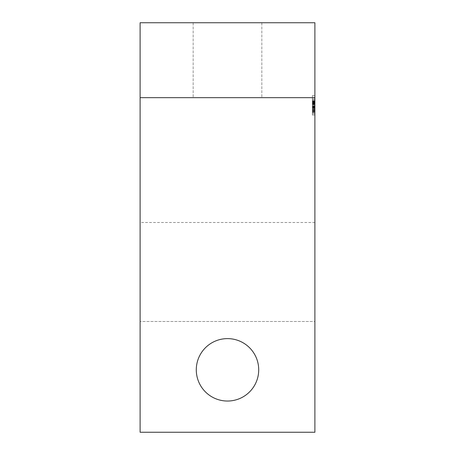 <?xml version="1.0" encoding="UTF-8"?>
<svg xmlns="http://www.w3.org/2000/svg" width="455" height="455" viewBox="0 0 455 455"><rect width="100%" height="100%" fill="white"/><g stroke="black" fill="none" stroke-linecap="round" stroke-linejoin="round"><path stroke-width="0.34" stroke-dasharray="2.27 1.71" d="M258.713 369.824A31.213 31.213 0 0 0 227.5 338.617A31.213 31.213 0 0 0 196.287 369.824A31.213 31.213 0 0 1 227.5 338.617A31.213 31.213 0 0 1 258.713 369.824A31.213 31.213 0 0 1 227.5 401.037A31.213 31.213 0 0 1 196.287 369.824A31.213 31.213 0 0 1 227.5 338.617A31.213 31.213 0 0 1 258.713 369.824A31.213 31.213 0 0 1 227.5 401.037A31.213 31.213 0 0 1 196.287 369.824A31.213 31.213 0 0 0 227.5 401.037A31.213 31.213 0 0 0 258.713 369.824M227.5 97.66L193.165 97.66L227.5 97.66M227.5 22.75L193.165 22.75L227.5 22.75M140.106 272.443L140.106 222.506L140.106 272.443M314.894 272.443L314.894 222.506L314.894 321.497L140.106 321.497L140.106 432.25L314.894 432.25L314.894 272.443M314.894 115.069L314.894 97.66L314.894 115.069L314.894 112.817L314.894 115.069L312.397 115.069L314.894 115.069L312.397 115.069L312.397 112.817L314.894 112.817L312.397 112.817L312.397 115.069L314.894 115.069M314.894 97.66L312.397 97.66L314.894 97.66L312.397 97.66L314.894 97.66L312.397 97.66L314.894 97.66L312.397 97.66L314.894 97.66L312.397 97.66L314.894 97.66L312.397 97.66L314.894 97.66L312.397 97.66L314.894 97.66L312.397 97.66L314.894 97.66L312.397 97.66L314.894 97.66L312.397 97.66L314.894 97.66L312.397 97.66L314.894 97.66L312.397 97.66L314.894 97.66L312.397 97.66L314.894 97.66L312.397 97.66L314.894 97.66L312.397 97.66L314.894 97.66L312.397 97.66L314.894 97.66L312.397 97.66L314.894 97.66L312.397 97.66L312.397 115.069L312.397 95.613L312.397 113.841L312.397 97.455L312.397 112.197L312.397 97.66L312.397 110.446L312.397 97.66L312.397 110.446L314.894 110.446L312.397 110.446L312.397 97.66L312.397 111.993L314.894 111.993L314.894 110.696L314.894 112.197L314.894 22.75L140.106 22.75L140.106 432.25L140.106 321.497L314.894 321.497L314.894 95.613L314.894 112.197L314.894 97.66L314.894 111.993L312.397 111.993L314.894 111.993L312.397 111.993L312.397 103.592L314.894 103.592L312.397 103.592L312.397 111.993L314.894 111.993L312.397 111.993L312.397 103.592L312.397 111.993L314.894 111.993L312.397 111.993L312.397 103.592L314.894 103.592L312.397 103.592L312.397 111.993L314.894 111.993L312.397 111.993L312.397 103.592L312.397 111.993L314.894 111.993L312.397 111.993L312.397 97.66L314.894 97.66L314.894 101.141L314.894 97.66L140.106 97.66M314.894 113.841L314.894 109.331L314.894 113.841L312.397 113.841L314.894 113.841M314.894 112.197L314.894 97.455L314.894 112.197L314.894 97.455L314.894 112.197L312.397 112.197L314.894 112.197M314.894 432.25L140.106 432.25L314.894 432.25M312.397 101.141L314.894 101.141L312.397 101.141M312.397 104.781L314.894 104.781M312.397 103.592L314.894 103.592L312.397 103.598M312.397 111.993L314.894 111.993L312.397 111.993M312.397 109.962L314.894 109.962L312.397 109.962M312.397 107.079L314.894 107.079L312.397 107.079M312.397 107.283L314.894 107.283L312.397 107.283L314.894 107.283L312.397 107.283L312.397 108.119L314.894 108.119L312.397 108.119L312.397 107.283M312.397 99.912L312.397 112.197L312.397 108.131L312.397 109.74L314.894 109.74L314.894 99.912L314.894 109.74L314.894 99.912L314.894 109.74L314.894 99.912L314.894 109.74L312.397 109.74L314.894 109.74L312.397 109.74L314.894 109.74L312.397 109.74L314.894 109.74L312.397 109.74L314.894 109.74L312.397 109.74L312.397 108.773L314.894 108.773L312.397 108.773L312.397 104.32L314.894 104.32L312.397 104.32L312.397 101.937L314.894 101.937L312.397 101.937L312.397 97.455L314.894 97.455L312.397 97.455L314.894 97.455L312.397 97.455L314.894 97.455L312.397 97.455L314.894 97.455L312.397 97.455L312.397 102.779L314.894 102.779L312.397 102.779L314.894 102.779L312.397 102.779L312.397 99.912L314.894 99.912L312.397 99.912L314.894 99.912L312.397 99.912L314.894 99.912L312.397 99.912L312.397 107.841L314.894 107.841L312.397 107.841L312.397 101.869L314.894 101.869L312.397 101.869L312.397 99.912L314.894 99.912L312.397 99.912L312.397 108.057L312.397 99.912L314.894 99.912M312.397 101.118L314.894 101.118L312.397 101.118M312.397 102.403L314.894 102.403L312.397 102.403M312.397 103.933L314.894 103.933L312.397 103.933M312.397 107.977L314.894 107.977M312.397 111.583L314.894 111.583L312.397 111.583M312.397 109.331L314.894 109.331L312.397 109.331M312.397 106.464L314.894 106.464L312.397 106.464M312.397 107.414L314.894 107.414M312.397 98.968L314.894 98.957M312.397 107.937L314.894 107.937M312.397 101.516L314.894 101.516M312.397 104.502L314.894 104.502M312.397 101.692L314.894 101.692M312.397 110.696L314.894 110.696M312.397 95.613L314.894 95.613L312.397 95.613M312.397 106.669L314.894 106.669L312.397 106.669M312.397 108.29L314.894 108.29L312.397 108.29M312.397 101.454L314.894 101.454L312.397 101.454M312.397 107.096L314.894 107.096L312.397 107.096M312.397 108.057L314.894 108.057L312.397 108.057M312.397 111.145L314.894 111.145M312.397 100.777L314.894 100.777M312.397 103.245L314.894 103.245L312.397 103.245M312.397 108.131L314.894 108.131L312.397 108.131M312.397 106.066L314.894 106.066L312.397 106.066M312.397 102.085L314.894 102.085M312.397 101.835L314.894 101.835L312.397 101.835M312.397 101.653L314.894 101.664M312.397 104.826L314.894 104.826M312.397 100.902L314.894 100.902M312.397 102.074L314.894 102.074M312.397 105.617L314.894 105.617M312.397 108.006L314.894 108.006L312.397 108.006M312.397 102.011L314.894 102.011L312.397 102.011M312.397 107.841L314.894 107.841L312.397 107.841M312.397 108.256L314.894 108.256L312.397 108.256M312.397 103.052L314.894 103.052L312.397 103.052M312.397 107.67L314.894 107.67M312.397 107.607L314.894 107.607M312.397 107.369L314.894 107.369M312.397 106.948L314.894 106.948M312.397 103.461L314.894 103.461M312.397 102.989L314.894 102.989M312.397 106.635L314.894 106.635M312.397 101.408L314.894 101.408M312.397 101.55L314.894 101.55M312.397 107.511L314.894 107.511M312.397 107.772L314.894 107.772M312.397 107.915L314.894 107.915M193.165 22.75L193.165 97.66L193.165 22.75M314.894 222.506L140.106 222.506M261.835 22.75L261.835 97.66L261.835 22.75"/><path stroke-width="0.68" d="M196.287 369.824A31.213 31.213 0 0 1 227.5 338.617A31.213 31.213 0 0 1 258.713 369.824A31.213 31.213 0 0 1 227.5 401.037A31.213 31.213 0 0 1 196.287 369.824M314.894 22.75L314.894 432.25L140.106 432.25L140.106 22.75L314.894 22.75M314.894 97.66L140.106 97.66"/></g></svg>
